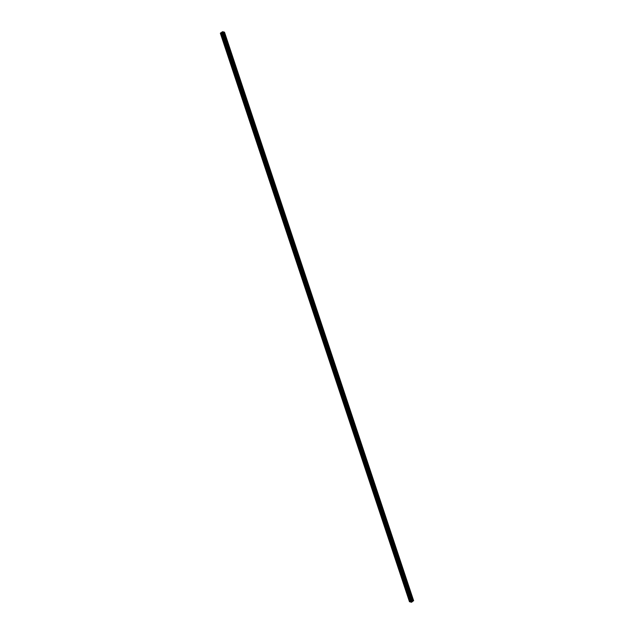 <?xml version="1.0" encoding="UTF-8"?>
<svg xmlns="http://www.w3.org/2000/svg" width="634" height="634" viewBox="0 0 634 634"><rect width="100%" height="100%" fill="white"/><g stroke="black" fill="none" stroke-linecap="round" stroke-linejoin="round"><path stroke-width="0.95" d="M411.807 601.357L411.22 601.412L411.807 601.357M410.666 601.555L411.323 602.11L410.919 601.515L409.493 601.809L410.19 601.262L221.044 32.675L410.356 601.27L409.921 601.595L410.943 601.373L411.577 600.556L410.88 600.81L221.749 32.231L222.352 31.803L411.49 600.39L410.88 600.81L221.742 32.223L410.903 600.786M412.718 601.072L413.582 600.723L412.227 601.072L411.791 600.517L412.465 600.43L411.49 600.39M221.9 32.714L410.943 601.373M223.303 31.835L412.465 600.43L223.303 31.835L222.352 31.803M412.988 600.604L223.747 32.096M224.484 32.279L223.921 32.001L413.067 600.588M412.797 601.301L411.561 602.031L411.997 601.357M412.029 601.333L412.259 601.777L412.092 601.294M410.499 601.595L411.204 602.3L412.243 601.801L412.1 601.286M410.697 602.126L410.634 601.563M409.516 601.721L220.347 33.23L221.044 32.675M221.123 32.659L410.356 601.27L221.203 32.675M221.29 32.928L221.797 32.786M411.197 601.587L411.355 602.07M411.339 600.62L411.466 601.024M222.796 31.7L411.934 600.287M412.021 600.453L412.227 601.072M412.14 600.485L412.33 601.064M224.436 32.136L413.582 600.723M410.967 601.531L411.173 602.141M220.45 33.071L409.596 601.658M221.686 32.833L410.824 601.42M224.507 32.191L413.653 600.77M220.347 33.23L409.493 601.809M223.739 32.096L412.885 600.683"/></g></svg>
